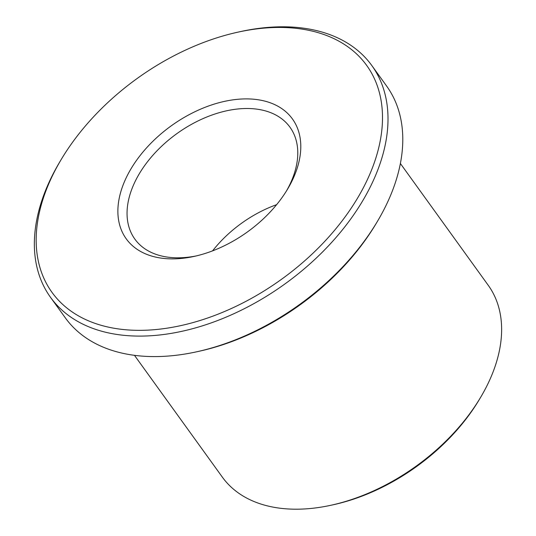 <?xml version="1.0" encoding="UTF-8"?>
<svg xmlns="http://www.w3.org/2000/svg" width="536" height="536" viewBox="0 0 536 536"><rect width="100%" height="100%" fill="white"/><g stroke="black" fill="none" stroke-linecap="round" stroke-linejoin="round"><path stroke-width="0.8" d="M134.476 355.335L222.34 477.127A163.936 104.5 -35.8 0 0 331.174 505.207A163.936 104.5 -35.8 0 0 480.558 397.437A163.936 104.5 -35.8 0 0 491.813 375.106A163.936 104.5 -35.8 0 0 488.242 285.299L400.385 163.507M370.885 171.661A193.992 123.655 -35.8 0 0 237.87 32.167A193.992 123.655 -35.8 0 0 61.097 159.688A193.992 123.655 -35.8 0 0 47.784 186.119A193.992 123.655 -35.8 0 0 146.978 330.169A193.992 123.655 -35.8 0 0 370.885 171.661M237.87 32.167L240.322 31.624A198.092 126.268 144.2 0 1 371.837 65.559A198.092 126.268 144.2 0 1 376.145 174.066A198.092 126.268 144.2 0 1 216.718 320.883A198.092 126.268 144.2 0 1 50.531 297.346A198.092 126.268 144.2 0 1 46.217 188.833A198.092 126.268 144.2 0 1 59.811 161.845L61.097 159.688M50.531 297.346L65.312 317.835A198.092 126.268 -35.8 0 0 196.819 351.763A198.092 126.268 -35.8 0 0 377.331 221.542A198.092 126.268 -35.8 0 0 390.925 194.555A198.092 126.268 -35.8 0 0 386.617 86.048L371.837 65.559M294.659 175.071A102.463 65.312 144.2 0 1 287.631 189.034A102.463 65.312 144.2 0 1 194.26 256.382A102.463 65.312 144.2 0 1 124.01 182.709A102.463 65.312 144.2 0 1 242.265 98.986A102.463 65.312 144.2 0 1 294.659 175.071M286.519 190.856A95.629 60.957 -35.8 0 0 292.053 179.594A95.629 60.957 -35.8 0 0 289.969 127.206A95.629 60.957 -35.8 0 0 209.737 115.85A95.629 60.957 -35.8 0 0 132.774 186.722A95.629 60.957 -35.8 0 0 134.858 239.11A95.629 60.957 -35.8 0 0 196.344 255.906M480.558 397.437L479.278 399.595A159.842 101.887 144.2 0 1 333.627 504.671L331.174 505.207M377.331 221.542L376.044 223.7A193.992 123.655 144.2 0 1 199.271 351.227L196.819 351.763M276.61 204.672A95.629 60.957 -35.8 0 0 212.578 250.861"/></g></svg>
